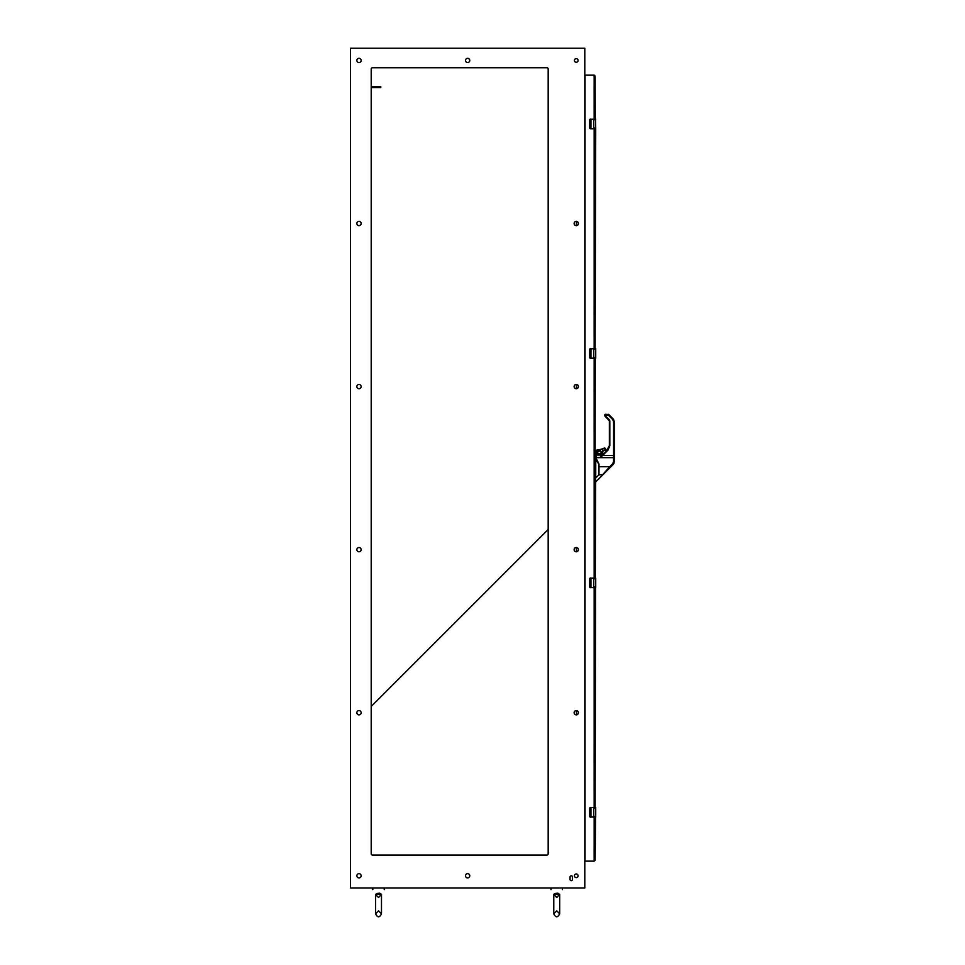 <?xml version="1.0" encoding="UTF-8"?>
<svg xmlns="http://www.w3.org/2000/svg" width="965" height="965" viewBox="0 0 965 965"><rect width="100%" height="100%" fill="white"/><g stroke="black" fill="none" stroke-linecap="round" stroke-linejoin="round"><path stroke-width="1.45" d="M595.55 119.045L595.719 128.659L590.942 128.659L590.942 119.19L593.764 119.19L593.764 128.803L590.592 128.803L589.615 127.826L589.675 119.66L595.55 119.045M595.574 128.803L593.764 128.803L595.719 128.659L595.128 348.51L595.128 128.803M595.719 119.19L593.764 119.19L595.272 119.045L595.128 76.078L594.151 75.101L595.128 76.078L595.128 119.045M595.128 119.19L595.128 120.022M380.584 893.735L381.477 894.29L376 894.29L381.477 894.29C385.023 888.295 385.023 888.295 381.477 894.29C385.023 888.295 385.023 888.295 381.477 894.29L378.533 897.534L375.566 894.567L375.566 913.795C377.58 917.775 379.559 917.775 381.489 913.795L381.489 894.567L381.489 913.795L378.533 910.827L375.566 913.795C377.496 917.775 379.474 917.775 381.489 913.795M372.804 889.597L372.804 887.993M375.578 894.29C372.032 888.295 372.032 888.295 375.578 894.29L375.578 894.29C372.032 888.295 372.032 888.295 375.578 894.29L375.566 913.795M378.328 87.61L378.328 86.597L380.765 86.597L380.765 87.61L371.199 87.61M378.328 86.597L371.199 86.597M595.719 348.655L595.719 358.124L590.942 358.124L590.942 348.655L593.764 348.655L593.764 358.268L590.592 358.268L589.615 357.291L589.675 349.125L595.128 348.51M589.615 357.291L590.592 358.268A0.977 0.977 0 0 1 589.796 357.858A0.977 0.977 0 0 0 590.592 358.268L589.76 357.291M590.568 348.655L590.592 348.51A0.977 0.977 0 0 0 590.399 348.522A0.977 0.977 0 0 1 590.592 348.51L589.615 349.487M589.675 349.125A0.977 0.977 0 0 1 589.929 348.775A0.977 0.977 0 0 0 589.675 349.125L590.592 348.51M595.128 358.124L595.128 357.291L595.128 358.124M595.128 349.487L595.128 348.655M584.802 340.802L585.031 365.783M595.719 578.119L595.719 587.589L590.942 587.589L590.942 578.119L593.764 578.119L593.764 587.733L589.675 587.106L589.675 578.59L595.55 577.975M589.615 586.756L590.592 587.733A0.977 0.977 0 0 1 589.796 587.323A0.977 0.977 0 0 0 590.592 587.733L589.76 586.756M589.675 578.59A0.977 0.977 0 0 1 589.929 578.24A0.977 0.977 0 0 0 589.675 578.59L590.592 577.975A0.977 0.977 0 0 0 590.399 577.987A0.977 0.977 0 0 1 590.592 577.975L589.615 578.952M595.128 587.733L595.128 807.44L595.574 587.733L593.764 587.733M595.128 587.589L595.128 586.756M595.128 578.952L595.128 578.119M584.802 570.267L585.031 595.248M554.67 893.735L553.777 894.29C550.231 888.295 550.231 888.295 553.777 894.29L556.733 897.534L559.676 894.29C563.234 888.295 563.234 888.295 559.676 894.29C563.234 888.295 563.234 888.295 559.676 894.29L554.2 894.29L559.254 894.29L558.783 893.735M558.494 893.506L557.867 893.192M557.854 893.18L554.959 893.506M594.151 817.198L594.151 861.142L595.128 860.165L595.574 817.198L589.675 816.571L589.615 808.417L590.592 807.44L595.719 807.584L595.719 817.053L590.942 817.053L590.942 807.584L593.764 807.584L593.764 817.198L595.272 817.198M595.272 577.975L595.755 460.136L595.128 460.136L596.286 458.049M596.286 455.504L595.128 454.66L595.272 358.268M551.003 889.597L551.003 887.993M553.777 894.29C550.231 888.295 550.231 888.295 553.777 894.29M584.802 854.025L584.802 855.038M576.467 221.395L576.467 225.653L576.467 221.395M576.467 384.456L576.467 388.714L576.467 384.456M576.467 547.529L576.467 551.775L576.467 547.529M576.467 710.59L576.467 714.848L576.467 710.59M589.615 127.826L590.592 128.803A0.977 0.977 0 0 1 589.796 128.405A0.977 0.977 0 0 0 590.592 128.803L589.76 127.826M589.675 119.66A0.977 0.977 0 0 1 589.868 119.37A0.977 0.977 0 0 0 589.675 119.66L590.592 119.045A0.977 0.977 0 0 0 590.399 119.057A0.977 0.977 0 0 1 590.592 119.045L589.615 120.022M595.128 128.659L595.128 127.826M584.802 111.337L585.031 136.318M598.915 464.503L598.915 474.901L595.743 477.928L595.743 460.245L596.853 461.596L596.334 459.642L595.755 460.136M595.128 457.096L595.9 457.096L595.9 454.66L596.286 457.712M596.008 460.341L596.853 461.596L596.853 460.233M596.286 457.253L596.479 455.07L599.361 455.07L596.479 455.082L596.286 457.253L596.479 455.07M601.026 454.732L599.132 455.022M601.231 454.732L602.256 454.648L602.341 451.21L605.513 449.847L605.513 448.677L604.741 450.607L605.513 449.847L604.741 447.905L605.513 448.677L604.741 447.905L603.221 448.797M601.05 454.744L602.437 454.624L603.041 450.51L605.32 449.847L604.38 448.23L596.479 450.607L596.479 452.935L597.902 455.07M601.352 453.454L599.361 454.841L597.251 452.73L599.361 450.607L601.472 452.73L599.361 450.607L597.251 452.73L599.361 454.841L601.665 452.73C600.134 455.697 598.59 455.697 597.058 452.73C598.59 449.75 600.134 449.75 601.665 452.73C600.134 455.697 598.59 455.697 597.058 452.73L597.058 452.73C598.59 449.75 600.134 449.75 601.665 452.73L601.665 452.561M597.625 455.07L596.853 454.286L597.625 455.07M597.468 454.032L601.629 453.176M602.498 474.852L609.699 466.722L610.254 467.41L603.041 474.623L598.976 474.852L598.976 464.069L596.479 458.978M596.961 460.534L595.96 459.521M601.171 454.66L599.361 455.094L601.171 454.66M599.361 450.04L604.259 448.086L601.967 449.388L597.058 449.847L596.286 450.607L596.286 452.935L597.058 449.847L596.286 450.607L596.442 453.695M603.258 450.414L605.513 449.847L604.741 450.607M602.256 454.648L603.378 454.105L602.027 454.66L603.378 454.105L602.655 455.48L613.583 455.48L613.583 461.56L614.355 461.728L614.355 457.844L613.583 457.675L614.355 457.844L614.355 421.657L613.221 418.943L608.806 414.528L605.513 414.299A0.772 0.772 0 0 0 604.741 415.071L609.361 420.824L609.361 445.746L606.177 451.306L609.361 445.746L609.361 420.824L604.946 416.096L609.82 420.812L609.82 445.733L607.998 450.136L600.833 457.217L601.062 455.359L603.378 454.105L602.027 454.66M597.058 449.847L596.286 450.607L597.058 449.847L596.286 450.607L596.853 454.286M598.976 464.551L596.828 460.691M598.976 466.722C598.976 477.096 598.976 477.096 598.976 466.722L609.699 466.722L598.976 466.722M601.412 455.046L602.775 454.72L607.673 449.823L609.361 445.746M602.353 455.166L601.062 455.359L600.833 457.217L601.798 455.866M610.519 467.144L613.233 464.43L612.678 463.743L609.699 466.722L610.254 467.41L613.233 464.418L614.355 461.728L612.956 464.237M603.511 453.972L602.437 453.972M613.113 464.563L609.144 468.532C601.617 476.047 601.617 476.047 609.144 468.532L610.242 466.964M614.355 458.061L614.355 421.657L613.221 418.943L614.355 421.657L613.583 421.645L612.678 419.473L608.264 415.059L604.766 414.89M604.609 473.055L595.128 482.536L604.609 473.055M609.735 420.837L604.753 415.794M608.264 414.299A0.772 0.772 0 0 1 608.806 414.528L613.221 418.943L608.264 414.299M614.355 461.415L614.355 421.657L613.583 421.645L613.583 455.48L614.355 455.492L614.355 457.844M594.151 119.045L594.151 75.101L585.031 75.101L585.031 861.142L594.151 861.142L595.128 860.165L595.128 817.198M595.128 577.975L595.128 358.268M380.294 893.506L379.643 893.18M379.631 893.18L376.76 893.506M589.615 816.221L590.592 817.198A0.977 0.977 0 0 1 589.796 816.788A0.977 0.977 0 0 0 590.592 817.198L589.76 816.221M589.675 808.055A0.977 0.977 0 0 1 589.929 807.705A0.977 0.977 0 0 0 589.675 808.055L590.592 807.44A0.977 0.977 0 0 0 590.399 807.452A0.977 0.977 0 0 1 590.592 807.44L589.615 808.417M595.128 817.053L595.128 816.221M595.128 808.417L595.128 807.584M584.802 799.72L585.031 824.713M596.008 460.245L596.081 459.557M597.528 453.779L597.528 451.668M598.3 450.896L599.361 450.607M608.324 468.278L609.699 466.722L610.254 467.41L609.192 468.471M602.775 454.72L603.378 454.105L602.775 454.72M614.03 463.248L613.318 464.334M612.678 419.473L613.619 419.401M350.452 887.993L350.452 48.25L584.802 48.25L584.802 887.993L350.452 887.993M469.762 875.786A2.135 2.135 0 0 0 466.565 873.94A2.135 2.135 0 0 0 466.565 877.631A2.135 2.135 0 0 0 469.762 875.786M578.083 875.786A1.834 1.834 0 0 0 575.345 874.206A1.834 1.834 0 0 0 575.345 877.366A1.834 1.834 0 0 0 578.083 875.786M361.139 712.725A2.135 2.135 0 0 0 357.931 710.867A2.135 2.135 0 0 0 357.931 714.57A2.135 2.135 0 0 0 361.139 712.725M578.397 712.725A2.135 2.135 0 0 0 575.188 710.867A2.135 2.135 0 0 0 575.188 714.57A2.135 2.135 0 0 0 578.397 712.725M361.139 549.652A2.135 2.135 0 0 0 357.931 547.806A2.135 2.135 0 0 0 357.931 551.498A2.135 2.135 0 0 0 361.139 549.652M578.397 549.652A2.135 2.135 0 0 0 575.188 547.806A2.135 2.135 0 0 0 575.188 551.498A2.135 2.135 0 0 0 578.397 549.652M361.139 386.591A2.135 2.135 0 0 0 357.931 384.733A2.135 2.135 0 0 0 357.931 388.437A2.135 2.135 0 0 0 361.139 386.591M578.397 386.591A2.135 2.135 0 0 0 575.188 384.733A2.135 2.135 0 0 0 575.188 388.437A2.135 2.135 0 0 0 578.397 386.591M361.139 875.786A2.135 2.135 0 0 0 357.931 873.94A2.135 2.135 0 0 0 357.931 877.631A2.135 2.135 0 0 0 361.139 875.786M572.498 877.004A1.218 1.218 0 0 0 571.28 875.786A1.218 1.218 0 0 0 570.062 877.004L570.062 879.453A1.218 1.218 0 0 0 571.28 880.671A1.218 1.218 0 0 0 572.498 879.453L572.498 877.004A1.218 1.218 0 0 0 571.28 875.786A1.218 1.218 0 0 0 570.062 877.004M546.962 855.038A1.218 1.218 0 0 0 548.18 853.82L548.18 68.998A1.218 1.218 0 0 0 546.962 67.779L372.43 67.779A1.218 1.218 0 0 0 371.199 68.998L371.199 853.82A1.218 1.218 0 0 0 372.43 855.038L546.962 855.038A1.218 1.218 0 0 0 548.18 853.82M578.083 60.457A1.834 1.834 0 0 0 575.345 58.865A1.834 1.834 0 0 0 575.345 62.037A1.834 1.834 0 0 0 578.083 60.457M469.762 60.457A2.135 2.135 0 0 0 466.565 58.612A2.135 2.135 0 0 0 466.565 62.303A2.135 2.135 0 0 0 469.762 60.457M361.139 60.457A2.135 2.135 0 0 0 357.931 58.612A2.135 2.135 0 0 0 357.931 62.303A2.135 2.135 0 0 0 361.139 60.457M578.397 223.518A2.135 2.135 0 0 0 575.188 221.673A2.135 2.135 0 0 0 575.188 225.376A2.135 2.135 0 0 0 578.397 223.518M361.139 223.518A2.135 2.135 0 0 0 357.931 221.673A2.135 2.135 0 0 0 357.931 225.376A2.135 2.135 0 0 0 361.139 223.518M572.498 879.453A1.218 1.218 0 0 1 571.28 880.671A1.218 1.218 0 0 1 570.062 879.453M546.962 67.779A1.218 1.218 0 0 1 548.18 68.998M371.199 68.998A1.218 1.218 0 0 1 372.43 67.779M372.43 855.038A1.218 1.218 0 0 1 371.199 853.82M600.833 457.217L596.479 457.675L613.583 457.675M589.687 357.291L589.687 349.487M589.687 586.756L589.687 578.952M589.687 127.826L589.687 120.022M598.976 464.672L596.286 459.026L595.128 458.978M596.286 457.181L595.9 458.894M595.743 477.928L598.976 474.768L598.915 463.924M602.341 451.21L603.041 450.51M596.479 455.094L599.361 455.094M596.286 450.607L596.286 452.935M613.583 461.56L612.678 463.743M609.82 420.812L609.82 445.733M605.513 414.299L605.513 415.999L609.458 419.944M594.151 128.803L594.151 348.51M594.151 358.268L594.151 577.975M594.151 587.733L594.151 807.44M589.687 816.221L589.687 808.417M384.251 889.597L384.251 887.993M556.733 910.827L559.688 913.795L559.688 894.567L559.688 913.795C557.673 917.775 555.695 917.775 553.765 913.795C555.695 917.775 557.673 917.775 559.688 913.795L556.733 910.827L553.765 913.795L553.765 894.567L553.765 913.795M562.45 889.597L562.45 887.993M601.472 452.73L601.304 451.885M548.18 529.483L371.199 706.44L548.18 529.483M614.355 456.385L614.355 455.492M603.041 474.635L595.128 482.536L603.041 474.635"/></g></svg>
